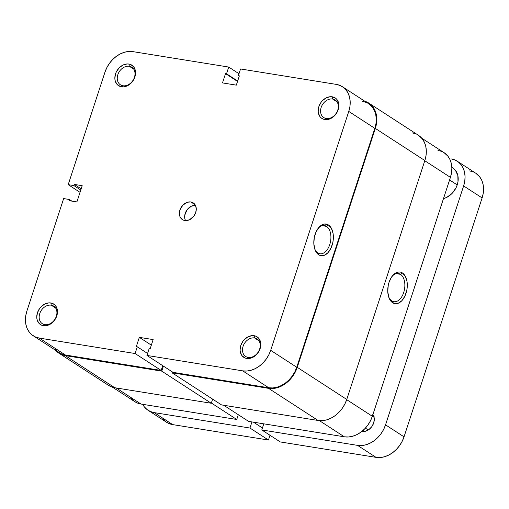 <?xml version="1.0" encoding="UTF-8"?>
<svg xmlns="http://www.w3.org/2000/svg" width="509" height="509" viewBox="0 0 509 509"><rect width="100%" height="100%" fill="white"/><g stroke="black" fill="none" stroke-linecap="round" stroke-linejoin="round"><path stroke-width="0.76" d="M332.638 99.026A10.473 8.119 -57 0 0 321.166 107.431A10.473 8.119 -57 0 0 326.269 118.508L324.818 119.532A12.216 9.474 123 0 1 318.857 106.61A12.216 9.474 123 0 1 332.243 96.805L332.638 99.026L337.053 101.889L332.638 99.026A10.473 8.119 123 0 1 335.151 99.987A10.473 8.119 123 0 1 337.111 111.687A10.473 8.119 123 0 1 326.269 118.508A10.473 8.119 123 0 1 323.756 117.554A10.473 8.119 123 0 1 321.803 105.853A10.473 8.119 123 0 1 332.638 99.026L332.243 96.805L330.29 96.716L326.244 97.855L322.553 100.559L321.014 102.379L318.857 106.61L318.176 111.077L318.424 113.189L320.066 116.752L321.395 118.075L322.999 119.011L326.778 119.621L330.818 118.482L332.746 117.305L336.048 113.959L337.295 111.916L338.746 107.482L338.638 103.149L336.996 99.586L335.666 98.262L332.243 96.805A12.216 9.474 123 0 1 338.205 109.728A12.216 9.474 123 0 1 324.818 119.532L326.269 118.508A10.473 8.119 -57 0 0 337.747 110.103A10.473 8.119 -57 0 0 332.638 99.026M254.551 337.938A10.473 8.119 -57 0 0 243.079 346.343A10.473 8.119 -57 0 0 248.182 357.42L246.731 358.444A12.216 9.474 123 0 1 240.77 345.522A12.216 9.474 123 0 1 254.156 335.711L254.551 337.938L258.966 340.801L254.551 337.938A10.473 8.119 123 0 1 257.064 338.892A10.473 8.119 123 0 1 259.024 350.593A10.473 8.119 123 0 1 248.182 357.42A10.473 8.119 123 0 1 245.669 356.459A10.473 8.119 123 0 1 243.709 344.758A10.473 8.119 123 0 1 254.551 337.938L254.156 335.711L252.197 335.628L248.157 336.761L244.466 339.471L242.927 341.291L240.77 345.522L240.083 349.988L240.337 352.094L241.979 355.664L244.912 357.922L246.731 358.444L250.714 358.177L254.659 356.217L256.421 354.69L259.208 350.822L260.118 348.633L260.799 344.167L260.551 342.061L258.909 338.491L255.976 336.233L254.156 335.711A12.216 9.474 123 0 1 260.118 348.633A12.216 9.474 123 0 1 246.731 358.444L248.182 357.42A10.473 8.119 -57 0 0 259.66 349.015A10.473 8.119 -57 0 0 254.551 337.938M129.311 66.272A10.473 8.119 -57 0 0 117.84 74.683A10.473 8.119 -57 0 0 122.943 85.76L121.492 86.784A12.216 9.474 123 0 1 115.53 73.862A12.216 9.474 123 0 1 128.923 64.051L129.311 66.272L133.727 69.135L129.311 66.272A10.473 8.119 123 0 1 131.825 67.233A10.473 8.119 123 0 1 133.784 78.933A10.473 8.119 123 0 1 122.943 85.76A10.473 8.119 123 0 1 120.429 84.799A10.473 8.119 123 0 1 118.476 73.099A10.473 8.119 123 0 1 129.311 66.272L128.923 64.051L126.964 63.969L122.917 65.101L119.227 67.805L116.44 71.674L115.53 73.862L114.849 78.329L115.098 80.435L116.746 84.004L118.069 85.321L121.492 86.784L123.452 86.867L127.492 85.735L129.42 84.558L132.722 81.205L133.969 79.162L135.419 74.728L135.311 70.401L133.67 66.832L130.737 64.573L128.923 64.051A12.216 9.474 123 0 1 134.879 76.974A12.216 9.474 123 0 1 121.492 86.784L122.943 85.76A10.473 8.119 -57 0 0 134.421 77.355A10.473 8.119 -57 0 0 129.311 66.272M51.224 305.184A10.473 8.119 -57 0 0 39.753 313.589A10.473 8.119 -57 0 0 44.856 324.666L43.405 325.69A12.216 9.474 123 0 1 37.443 312.768A12.216 9.474 123 0 1 50.83 302.963L51.224 305.184L55.64 308.047L51.224 305.184A10.473 8.119 123 0 1 53.738 306.144A10.473 8.119 123 0 1 55.697 317.845A10.473 8.119 123 0 1 44.856 324.666A10.473 8.119 123 0 1 42.342 323.711A10.473 8.119 123 0 1 40.389 312.011A10.473 8.119 123 0 1 51.224 305.184L50.83 302.963L48.877 302.874L44.83 304.013L41.14 306.717L39.6 308.537L37.443 312.768L36.763 317.234L37.011 319.347L38.652 322.91L39.982 324.233L41.585 325.168L45.358 325.779L49.405 324.64L51.333 323.463L54.635 320.116L56.792 315.885L57.472 311.419L57.224 309.307L55.583 305.744L54.253 304.42L50.83 302.963A12.216 9.474 123 0 1 56.792 315.885A12.216 9.474 123 0 1 43.405 325.69L44.856 324.666A10.473 8.119 -57 0 0 56.334 316.261A10.473 8.119 -57 0 0 51.224 305.184M317.864 252.935A14.271 8.526 99.2 0 0 329.762 244.555A14.271 8.526 99.2 0 0 326.543 226.371L328.458 224.972A16.014 9.569 -80.8 0 1 332.065 245.376A16.014 9.569 -80.8 0 1 318.71 254.78L317.864 252.935A14.271 8.526 -80.8 0 1 314.638 248.64A14.271 8.526 99.2 0 0 317.864 252.935L318.71 254.78L320.46 255.563L324.246 255.327L327.93 252.731L330.952 248.182L332.854 242.367L333.287 239.255L333.026 233.23L331.334 228.21L328.458 224.972L324.837 223.998L322.922 224.424L319.238 227.02L316.216 231.57L314.314 237.385L313.824 243.582L314.823 249.206L317.152 253.418L318.71 254.78A16.014 9.569 -80.8 0 1 314.848 249.295A16.014 9.569 -80.8 0 1 318.252 228.191A16.014 9.569 -80.8 0 1 328.458 224.972L326.543 226.371A14.271 8.526 -80.8 0 1 330.258 242.806A14.271 8.526 -80.8 0 1 319.932 253.743A14.271 8.526 -80.8 0 1 317.864 252.935M322.254 225.684L326.543 226.371L322.254 225.684M184.792 220.524A9.97 7.73 123 0 1 182.4 219.614A9.97 7.73 123 0 1 180.536 208.467A9.97 7.73 123 0 1 190.856 201.971L195.062 204.694L190.856 201.971L187.605 202.188L182.941 205.038L179.925 209.975L179.372 213.621L180.097 216.91L181.999 219.334L183.31 220.098L186.389 220.594L189.692 219.672L193.961 215.975L195.723 212.52L196.283 208.875L195.551 205.585L193.649 203.161L190.856 201.971A9.97 7.73 123 0 1 193.248 202.881A9.97 7.73 123 0 1 195.112 214.028A9.97 7.73 123 0 1 184.792 220.524M195.424 205.318A9.97 7.73 -57 0 0 186.618 210.465A9.97 7.73 -57 0 0 185.505 220.601L184.856 218.768L184.767 215.237L186.968 209.95L191.238 206.253L195.424 205.318M342.436 86.734L368.516 103.645A25.552 19.819 -57 0 1 374.84 128.344L348.767 111.426L374.84 128.344L296.753 367.25L270.68 350.338L348.767 111.426A25.552 19.819 123 0 0 342.436 86.734A25.552 19.819 123 0 0 336.303 84.392L240.56 68.969L238.365 75.701L239.217 76.255L238.365 75.701L239.351 75.86L236.316 85.137L222.497 82.91L225.532 73.633L226.518 73.792L228.719 67.061L239.001 73.735L228.719 67.061L226.518 73.792L225.532 73.633L222.497 82.91L236.316 85.137L239.351 75.86L238.365 75.701L240.56 68.969L336.303 84.392L340.101 85.487L343.454 87.453L346.235 90.214L348.334 93.662L349.67 97.671L350.198 102.08L349.893 106.725L348.767 111.426L270.68 350.338L268.771 354.913L266.162 359.189L262.949 363L259.259 366.194L255.225 368.656L251.007 370.291L246.77 371.029L242.672 370.851L268.746 387.769L173.009 372.346L146.929 355.435L242.672 370.851L146.929 355.435L149.131 348.703L150.117 348.862L153.152 339.586L139.332 337.359L136.297 346.635L137.284 346.794L135.089 353.526L39.346 338.103L35.547 337.009L32.194 335.043L29.414 332.288L27.314 328.833L25.978 324.825L25.45 320.416L25.755 315.771L26.882 311.069L63.65 198.574L69.377 199.496L69.001 200.654L76.897 201.927L82.203 185.69L74.308 184.417L73.926 185.575L68.2 184.652L104.969 72.157L106.877 67.582L109.486 63.307L112.699 59.496L116.396 56.302L120.423 53.839L124.641 52.204L128.879 51.466L132.976 51.644L228.719 67.061L132.976 51.644A25.552 19.819 123 0 0 104.969 72.157L68.2 184.652L73.926 185.575L74.308 184.417L81.166 188.864L74.308 184.417L82.203 185.69L76.897 201.927L69.001 200.654L69.377 199.496L71.884 201.119L69.377 199.496L63.65 198.574L26.882 311.069A25.552 19.819 123 0 0 33.212 335.762L59.286 352.68A25.552 19.819 -57 0 0 65.426 355.015L161.162 370.437L162.721 365.672L161.162 370.437L65.426 355.015L39.346 338.103L135.089 353.526L161.162 370.437L135.089 353.526L137.284 346.794L136.297 346.635L139.332 337.359L151.332 345.147L139.332 337.359L153.152 339.586L150.117 348.862L149.131 348.703L146.929 355.435L173.009 372.346L268.746 387.769L272.843 387.947L277.081 387.209L281.299 385.574L285.333 383.112L289.029 379.911L292.242 376.1L294.851 371.831L296.753 367.25L374.84 128.344L375.966 123.642L376.272 118.998L375.75 114.582L374.408 110.574L372.308 107.125L368.44 103.601M55.494 349.199L58.274 351.961M59.222 352.635L61.627 353.927L65.426 355.015L39.346 338.103A25.552 19.819 123 0 1 33.212 335.762M366.175 102.404L362.376 101.31M80.034 192.326L68.2 184.652L80.034 192.326M242.672 370.851L268.746 387.769A25.552 19.819 -57 0 0 296.753 367.25L270.68 350.338A25.552 19.819 123 0 1 242.672 370.851M80.785 190.022L73.926 185.575L80.785 190.022M147.572 353.469L137.284 346.794L147.572 353.469M225.532 73.633L237.531 81.415L225.532 73.633M226.518 73.792L237.665 81.02L226.518 73.792M317.845 228.745A14.271 8.526 -80.8 0 1 324.475 225.563A14.271 8.526 -80.8 0 1 326.543 226.371A14.271 8.526 99.2 0 0 317.845 228.745M418.29 135.19L422.254 138.804L424.404 142.342L425.779 146.446L426.313 150.963L426.001 155.722L424.85 160.539L346.756 399.45L344.809 404.14L342.137 408.517L338.841 412.417L335.056 415.694L330.926 418.22L326.606 419.893L322.267 420.65L318.068 420.466L221.542 404.916L318.068 420.466A26.175 20.303 -57 0 0 346.756 399.45L424.85 160.539L375.337 128.421L424.85 160.539A26.175 20.303 -57 0 0 418.366 135.241L368.853 103.123A26.175 20.303 123 0 1 375.337 128.421L297.25 367.333A26.175 20.303 123 0 1 268.561 388.348L172.029 372.798L172.322 371.901L172.029 372.798L221.542 404.916L172.029 372.798L268.561 388.348L318.068 420.466L268.561 388.348L272.754 388.532L277.1 387.775L281.413 386.102L285.549 383.576L289.328 380.299L292.624 376.399L295.296 372.022L297.25 367.333L346.756 399.45L297.25 367.333L375.337 128.421L376.488 123.604L376.806 118.845L376.266 114.328L374.891 110.224L372.741 106.686L369.897 103.861L364.819 101.246A26.175 20.303 123 0 1 368.853 103.123M65.235 355.6A26.175 20.303 123 0 1 58.949 353.201A26.175 20.303 123 0 1 55.596 350.281L57.905 352.463L61.341 354.48L65.235 355.6L114.748 387.718L65.235 355.6L161.767 371.144L65.235 355.6M58.949 353.201L108.462 385.319A26.175 20.303 -57 0 0 114.748 387.718L211.273 403.262L161.767 371.144L211.273 403.262L212.622 399.132L211.273 403.262L114.748 387.718L110.854 386.598L108.392 385.275M163.408 366.117L161.767 371.144L163.408 366.117M415.968 133.969L412.08 132.849M400.481 274.338A14.271 8.526 99.2 0 0 391.784 276.705A14.271 8.526 -80.8 0 1 398.407 273.524A14.271 8.526 -80.8 0 1 400.481 274.338L396.187 273.645L400.481 274.338A14.271 8.526 -80.8 0 1 404.197 290.773A14.271 8.526 -80.8 0 1 393.871 301.703A14.271 8.526 -80.8 0 1 391.803 300.895L392.649 302.74A16.014 9.569 -80.8 0 1 388.787 297.262A16.014 9.569 -80.8 0 1 392.191 276.152A16.014 9.569 -80.8 0 1 402.39 272.939L400.481 274.338L402.39 272.939L400.647 272.15L398.776 271.965L394.965 273.409L391.548 277.049L389.041 282.336L388.252 285.352L387.763 291.542L388.761 297.173L391.09 301.379L394.399 303.529L398.184 303.288L401.868 300.692L404.89 296.143L406.793 290.327L407.225 287.222L406.965 281.191L405.266 276.177L402.39 272.939A16.014 9.569 -80.8 0 1 406.004 293.343A16.014 9.569 -80.8 0 1 392.649 302.74L391.803 300.895A14.271 8.526 -80.8 0 1 388.577 296.607A14.271 8.526 99.2 0 0 391.803 300.895A14.271 8.526 99.2 0 0 403.701 292.516A14.271 8.526 99.2 0 0 400.481 274.338M236.749 419.473L211.362 403.001L236.749 419.473L238.307 414.708L236.749 419.473L141.012 404.051L236.749 419.473M116.186 387.947L141.012 404.051L116.186 387.947M421.719 138.162L444.102 152.681A25.552 19.819 -57 0 1 450.427 177.374L424.78 160.736L450.427 177.374L372.34 416.286A25.552 19.819 -57 0 1 344.339 436.805L319.404 420.631L344.339 436.805L248.596 421.382L223.769 405.279L248.596 421.382L344.339 436.805L348.436 436.983L352.673 436.238L356.885 434.603L360.919 432.141L364.616 428.947L367.829 425.136L370.437 420.86L372.34 416.286L450.427 177.374L451.559 172.678L451.865 168.027L451.337 163.618L450.001 159.61L447.895 156.161L444.026 152.63M441.761 151.434L437.969 150.34M131.08 398.235L133.861 400.997M134.809 401.671L137.214 402.956L141.012 404.051A25.552 19.819 -57 0 1 134.872 401.716L112.495 387.196M372.34 416.286L346.693 399.648L372.34 416.286M452.845 168.008L455.485 170.42L457.839 175.51L457.985 181.7L457.216 184.907A17.452 13.533 -57 0 1 443.485 198.612L446.66 197.416L451.941 193.554L455.918 188.031L457.216 184.907L449.587 179.957L457.216 184.907A17.452 13.533 -57 0 0 452.895 168.04L451.839 167.353M372.919 414.517A10.594 8.214 123 0 1 373.701 422.941A10.594 8.214 123 0 1 361.874 431.409L363.789 431.524L367.294 430.538L368.961 429.52L371.831 426.612L373.701 422.941L374.293 419.066L373.523 415.579L372.652 414.148M363.668 429.863A10.594 8.214 -57 0 0 364.037 431.505L363.668 429.87M365.386 428.139L368.255 429.997L365.386 428.139M457.305 161.245A25.552 19.819 123 0 0 451.171 158.91L454.97 159.998L458.323 161.964L461.103 164.725L463.203 168.174L464.539 172.182L465.067 176.598L464.762 181.242L463.629 185.944L385.542 424.85L383.64 429.424L381.031 433.7L377.818 437.511L374.121 440.705L370.088 443.174L365.876 444.802L361.638 445.547L357.541 445.369L261.798 429.946L263.796 423.832L261.798 429.946L357.541 445.369L376.024 457.356L280.281 441.939L261.798 429.946L280.281 441.939L376.024 457.356A25.552 19.819 -57 0 0 404.031 436.843L385.542 424.85L463.629 185.944L482.118 197.931L404.031 436.843L402.123 441.418L399.514 445.693L396.301 449.504L392.604 452.698L388.577 455.161L384.359 456.796L380.121 457.534L376.024 457.356L357.541 445.369A25.552 19.819 123 0 0 385.542 424.85L404.031 436.843L482.118 197.931A25.552 19.819 -57 0 0 475.788 173.238L457.305 161.245A25.552 19.819 123 0 1 463.629 185.944L482.118 197.931L483.245 193.229L483.55 188.584L483.022 184.175L481.686 180.167L479.586 176.712L475.718 173.187M148.081 410.279A25.552 19.819 123 0 0 154.214 412.614L172.697 424.608L268.44 440.031L269.999 435.265L268.44 440.031L249.957 428.037L251.955 421.923L249.957 428.037L154.214 412.614L150.416 411.526L147.063 409.56L144.282 406.799L142.666 404.318A25.552 19.819 123 0 0 148.081 410.279L166.564 422.266A25.552 19.819 -57 0 0 172.697 424.608L154.214 412.614L249.957 428.037L268.44 440.031L172.697 424.608L168.899 423.513L166.494 422.228M469.654 170.897L473.453 171.991M165.546 421.547L162.765 418.786M374.096 416.368L372.194 416.718A10.594 8.214 -57 0 1 373.841 416.394M262.44 427.986L253.469 422.165L262.44 427.986"/></g></svg>
